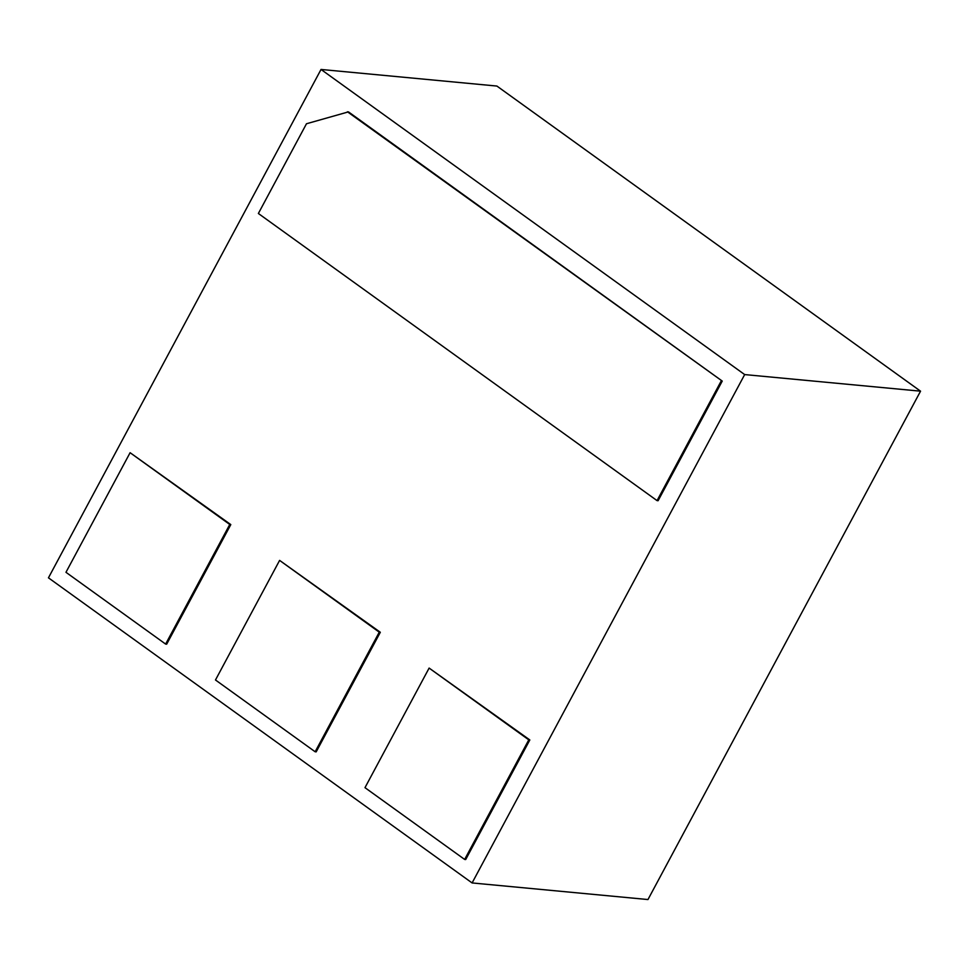 <?xml version="1.0" encoding="UTF-8"?>
<svg xmlns="http://www.w3.org/2000/svg" width="969" height="969" viewBox="0 0 969 969"><rect width="100%" height="100%" fill="white"/><g stroke="black" fill="none" stroke-linecap="round" stroke-linejoin="round"><path stroke-width="1.45" d="M315.143 751.762L316.185 751.859L380.32 632.272L279.605 560.397L215.481 679.984L315.143 751.762L379.267 632.176L380.32 632.272M722.244 381.083L348.452 111.871L306.483 123.753L258.372 213.483L657.055 500.622L658.096 500.719L722.244 381.083L347.411 111.774M321.03 69.453L48.45 577.827L472.097 882.941L744.676 374.579L321.03 69.453L496.903 86.059L920.55 391.173L744.676 374.579M165.626 644.082L166.68 644.179L230.804 524.592L130.1 452.705L65.965 572.304L165.626 644.082L229.762 524.483L230.804 524.592M464.648 859.442L465.701 859.539L529.825 739.953L429.122 668.077L364.986 787.664L464.648 859.442L528.783 739.856L529.825 739.953M657.055 500.622L721.202 380.987M920.55 391.173L647.97 899.547L472.097 882.941M229.762 524.483L130.1 452.705M379.267 632.176L279.605 560.397M528.783 739.856L429.122 668.077"/></g></svg>
